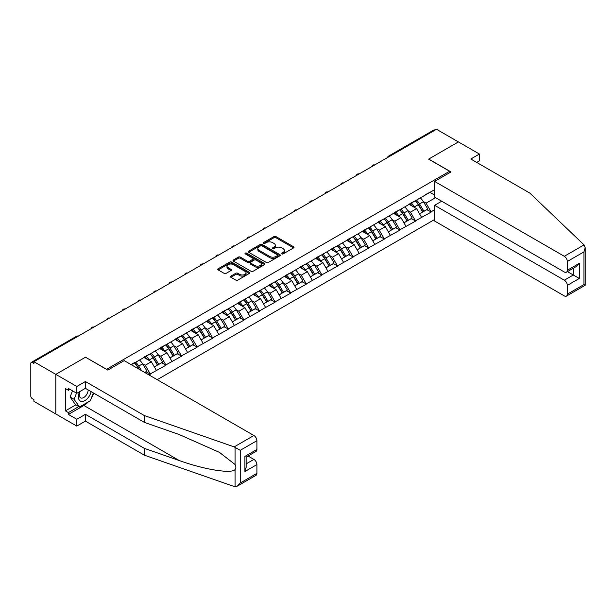 <?xml version="1.0" encoding="UTF-8"?>
<svg xmlns="http://www.w3.org/2000/svg" width="616" height="616" viewBox="0 0 616 616"><rect width="100%" height="100%" fill="white"/><g stroke="black" fill="none" stroke-linecap="round" stroke-linejoin="round"><path stroke-width="0.92" d="M281.781 253.915A0.97 0.562 0 0 0 283.152 253.915L293.586 247.894A1.386 0.801 0 0 0 293.994 247.332A1.386 0.801 0 0 0 293.586 246.762L275.914 236.559A1.386 0.801 0 0 0 273.951 236.559L263.525 242.581A0.97 0.562 0 0 0 263.24 242.981A0.97 0.562 0 0 0 263.525 243.374A0.97 0.562 0 0 0 264.895 243.374L266.251 242.596A4.443 2.564 0 0 1 272.534 242.596L274.005 243.443A4.443 2.564 0 0 1 275.306 245.26A4.443 2.564 0 0 1 274.005 247.07L272.649 247.855A0.97 0.562 0 0 0 272.364 248.248A0.97 0.562 0 0 0 272.649 248.648A0.97 0.562 0 0 0 274.028 248.648L275.375 247.871A4.443 2.564 0 0 1 281.658 247.871L283.129 248.718A4.443 2.564 0 0 1 284.43 250.527A4.443 2.564 0 0 1 283.129 252.344L281.781 253.122A0.97 0.562 0 0 0 281.497 253.523A0.97 0.562 0 0 0 281.781 253.915L281.781 253.122M230.861 276.114A1.386 0.801 0 0 0 230.453 276.684A1.386 0.801 0 0 0 230.861 277.254L235.82 280.111A1.386 0.801 0 0 0 237.784 280.111L249.365 273.427A1.386 0.801 0 0 0 249.773 272.857A1.386 0.801 0 0 0 249.365 272.295L231.693 262.093A1.386 0.801 0 0 0 229.73 262.093L218.149 268.776A1.386 0.801 0 0 0 217.741 269.346A1.386 0.801 0 0 0 218.149 269.916L224.139 273.365A1.386 0.801 0 0 0 226.103 273.365L231.062 270.509A1.386 0.801 0 0 0 231.462 269.939A1.386 0.801 0 0 0 231.062 269.377L228.089 267.66A3.711 2.141 0 0 1 227.004 266.143A3.711 2.141 0 0 1 229.291 264.164A3.711 2.141 0 0 1 233.341 264.626L244.975 271.34A3.711 2.141 0 0 1 246.061 272.857A3.711 2.141 0 0 1 243.767 274.836A3.711 2.141 0 0 1 239.724 274.374L237.784 273.258A1.386 0.801 0 0 0 235.82 273.258L230.861 276.114L230.861 277.254M85.601 357.157L55.802 374.366L33.903 361.723L436.505 129.275L458.404 141.919L428.605 159.128L449.603 171.256L106.599 369.284L85.601 357.272M266.343 262.485A1.386 0.801 0 0 0 268.306 262.485L279.895 255.802A1.386 0.801 0 0 0 280.295 255.232A1.386 0.801 0 0 0 279.895 254.67L262.224 244.467A1.386 0.801 0 0 0 260.26 244.467L248.679 251.151A1.386 0.801 0 0 0 248.271 251.721A1.386 0.801 0 0 0 248.679 252.29L266.343 262.485M245.676 254.123A0.97 0.562 0 0 1 246.662 254.262L264.611 264.626L253.045 271.302A1.386 0.801 0 0 1 251.082 271.302L233.418 261.099L238.369 258.258L238.369 257.103L233.418 259.967A1.386 0.801 0 0 0 233.01 260.53A1.386 0.801 0 0 0 233.418 261.099L233.418 259.967M238.369 258.258A1.386 0.801 0 0 1 240.332 258.258L240.332 257.103A1.386 0.801 0 0 0 238.369 257.103M240.332 257.103L247.501 261.238A1.386 0.801 0 0 0 249.465 261.238L252.752 259.344A1.386 0.801 0 0 0 253.161 258.774A1.386 0.801 0 0 0 252.752 258.212L245.291 253.9A0.97 0.562 0 0 1 245.006 253.507A0.97 0.562 0 0 1 245.607 252.991A0.97 0.562 0 0 1 246.662 253.107L264.626 263.479A1.386 0.801 0 0 1 265.034 264.048A1.386 0.801 0 0 1 264.626 264.611L264.626 263.479M157.203 379.679L434.603 219.519M449.603 171.256L449.603 172.75M131.354 364.749L134.65 362.501L131.054 364.58M134.65 362.847L434.603 189.666M434.603 209.763L431.054 211.812L426.056 203.149L423.284 201.555M415.276 200.831A9.479 5.467 -120 0 1 418.518 204.62L422.93 211.912L426.78 209.694L431.054 211.812M431.054 212.158L415.453 220.821L410.456 212.158L407.684 210.556M399.676 209.84A9.479 5.467 -120 0 1 402.918 213.629L407.33 220.921L411.18 218.695L415.453 220.821M415.453 221.167L399.853 229.822L394.856 221.167L392.084 219.565M384.076 218.842A9.479 5.467 -120 0 1 387.318 222.638L391.73 229.93L395.58 227.704L399.853 229.822M399.853 230.168L384.253 238.831L379.256 230.168L376.484 228.575M368.476 227.851A9.479 5.467 -120 0 1 371.718 231.647L376.13 238.931L379.98 236.713L384.253 238.831M384.253 239.177L368.653 247.84L363.656 239.177L360.884 237.576M352.876 236.86A9.479 5.467 -120 0 1 356.117 240.648L360.529 247.94L364.379 245.715L368.653 247.84M368.653 248.186L353.053 256.841L348.055 248.186L345.283 246.585M337.275 245.861A9.479 5.467 -120 0 1 340.517 249.657L344.929 256.949L348.779 254.724L353.053 256.841M353.053 257.188L337.452 265.85L332.455 257.188L329.683 255.594M321.675 254.87A9.479 5.467 -120 0 1 324.917 258.666L329.329 265.958L333.179 263.733L337.452 265.85M337.452 266.197L321.852 274.859L316.855 266.197L314.083 264.595M306.075 263.879A9.479 5.467 -120 0 1 309.317 267.667L313.729 274.959L317.579 272.742L321.852 274.859M321.852 275.206L306.252 283.868L301.255 275.206L298.483 273.604M290.475 272.88A9.479 5.467 -120 0 1 293.716 276.676L298.129 283.968L301.979 281.743L306.252 283.868M306.252 284.215L290.652 292.87L285.655 284.215L282.883 282.613M274.875 281.889A9.479 5.467 -120 0 1 278.116 285.685L282.528 292.977L286.378 290.752L290.652 292.87M290.652 293.216L275.052 301.879L270.054 293.216L267.282 291.622M259.274 290.898A9.479 5.467 -120 0 1 262.516 294.687L266.928 301.979L270.778 299.761L275.052 301.879M275.052 302.225L259.452 310.887L254.454 302.225L251.682 300.623M243.674 299.907A9.479 5.467 -120 0 1 246.916 303.696L251.328 310.988L255.178 308.762L259.452 310.887M259.452 311.234L243.851 319.889L238.854 311.234L236.082 309.632M228.074 308.909A9.479 5.467 -120 0 1 231.316 312.705L235.728 319.997L239.578 317.771L243.851 319.889M243.851 320.235L228.251 328.898L223.254 320.235L220.482 318.641M212.474 317.918A9.479 5.467 -120 0 1 215.715 321.714L220.128 328.998L223.978 326.78L228.251 328.898M228.251 329.244L212.651 337.907L207.654 329.244L204.882 327.643M196.874 326.927A9.479 5.467 -120 0 1 200.115 330.715L204.527 338.007L208.377 335.782L212.651 337.907M212.651 338.253L197.051 346.908L192.053 338.253L189.281 336.652M181.273 335.928A9.479 5.467 -120 0 1 184.515 339.724L188.927 347.016L192.777 344.791L197.051 346.908M197.051 347.255L181.451 355.917L176.453 347.255L173.681 345.661M165.673 344.937A9.479 5.467 -120 0 1 168.915 348.733L173.327 356.025L177.177 353.8L181.451 355.917M181.451 356.264L165.85 364.926L160.853 356.264L158.081 354.662M150.073 353.946A9.479 5.467 -120 0 1 153.315 357.734L157.727 365.026L161.577 362.809L165.85 364.926M165.85 365.273L150.25 373.935L145.253 365.273L142.481 363.671M144.783 372.503L145.977 371.81L150.25 373.935M150.25 374.282L149.049 374.975M144.953 356.556L150.25 353.838M145.253 365.273L151.351 361.746L143.651 357.303M156.349 370.409L151.351 361.746M160.553 347.547L165.85 344.837M160.853 356.264L166.951 352.745L159.251 348.294M171.949 361.4L166.951 352.745M176.153 338.538L181.451 335.828M176.453 347.255L182.552 343.736L174.852 339.293M187.549 352.398L182.552 343.736M191.753 329.537L197.051 326.819M192.053 338.253L198.152 334.727L190.452 330.284M203.149 343.389L198.152 334.727M207.353 320.528L212.651 317.81M207.654 329.244L213.752 325.725L206.052 321.275M218.749 334.38L213.752 325.725M222.954 311.519L228.251 308.809M223.254 320.235L229.352 316.716L221.652 312.274M234.35 325.379L229.352 316.716M238.554 302.51L243.851 299.8M238.854 311.234L244.952 307.707L237.252 303.264M249.95 316.37L244.952 307.707M254.154 293.509L259.452 290.791M254.454 302.225L260.553 298.706L252.853 294.255M265.55 307.361L260.553 298.706M269.754 284.5L275.052 281.789M270.054 293.216L276.153 289.697L268.453 285.254M281.15 298.36L276.153 289.697M285.354 275.491L290.652 272.78M285.655 284.215L291.753 280.688L284.053 276.245M296.75 289.351L291.753 280.688M300.955 266.489L306.252 263.771M301.255 275.206L307.353 271.679L299.653 267.236M312.351 280.342L307.353 271.679M316.555 257.48L321.852 254.77M316.855 266.197L322.953 262.678L315.253 258.227M327.951 271.333L322.953 262.678M332.155 248.471L337.452 245.761M332.455 257.188L338.554 253.669L330.854 249.226M343.551 262.331L338.554 253.669M347.755 239.47L353.053 236.752M348.055 248.186L354.154 244.66L346.454 240.217M359.151 253.322L354.154 244.66M363.355 230.461L368.653 227.743M363.656 239.177L369.754 235.659L362.054 231.208M374.751 244.313L369.754 235.659M378.955 221.452L384.253 218.742M379.256 230.168L385.354 226.65L377.654 222.207M390.351 235.312L385.354 226.65M394.556 212.443L399.853 209.733M394.856 221.167L400.954 217.64L393.254 213.198M405.952 226.303L400.954 217.64M410.156 203.442L415.453 200.724M410.456 212.158L416.555 208.639L408.855 204.189M421.552 217.294L416.555 208.639M435.004 130.145L389.705 156.302M389.066 156.664A2.118 1.224 120 0 1 389.605 156.241A2.118 1.224 60 0 0 388.542 156.133L433.841 129.984A2.118 1.224 60 0 1 434.904 130.084M425.756 194.433L431.054 191.722M426.056 203.149L435.558 197.667M429.906 192.385L434.603 195.095M88.311 401.902A15.908 9.186 -60 0 1 83.899 405.482L68.399 414.429L76.8 419.28L76.8 426.095L55.802 413.975L55.802 374.366L85.501 357.218L107.8 370.093L124.201 360.622L253.9 435.504A4.243 2.449 60 0 1 256.903 440.702L240.255 450.311L234.165 446.9L144.398 415.584L85.401 381.527L76.8 386.486L55.802 374.366L55.802 413.975L33.903 401.324L33.903 399.592L32.302 398.675A2.118 1.224 -120 0 1 30.8 396.073L30.8 363.394A2.118 1.224 -120 0 1 31.239 362.424A2.118 1.224 -120 0 1 32.302 362.531L33.903 363.455L33.903 361.723M418.295 204.789L418.795 205.082M402.695 213.798L403.195 214.083M387.094 222.807L387.595 223.092M371.494 231.816L371.995 232.101M355.894 240.817L356.395 241.102M340.294 249.827L340.794 250.111M324.694 258.835L325.194 259.12M309.093 267.837L309.594 268.122M293.493 276.846L293.994 277.131M277.893 285.855L278.394 286.14M262.293 294.856L262.793 295.149M246.693 303.865L247.193 304.15M231.092 312.874L231.593 313.159M215.492 321.883L215.993 322.168M199.892 330.884L200.393 331.169M184.292 339.893L184.792 340.178M168.692 348.902L169.192 349.187M153.091 357.904L153.592 358.189M137.491 366.913L137.992 367.198M282.166 254.054L283.129 253.499A4.443 2.564 0 0 0 284.43 251.682L284.43 250.527M275.306 245.26L275.306 246.415A4.443 2.564 0 0 1 274.005 248.225L273.042 248.787M293.57 247.909L275.914 237.714A1.386 0.801 0 0 0 273.951 237.714L263.91 243.513M279.872 255.809L262.224 245.622A1.386 0.801 0 0 0 260.26 245.622L248.695 252.298M277.439 255.632A0.97 0.562 0 0 0 277.724 255.232A0.97 0.562 0 0 0 277.439 254.839L261.931 245.884A0.97 0.562 0 0 0 260.553 245.884L259.128 246.708A4.443 2.564 0 0 0 257.827 248.518A4.443 2.564 0 0 0 259.128 250.335L269.731 256.456A4.443 2.564 0 0 0 276.014 256.456L277.439 255.632L277.439 256.787A0.97 0.562 0 0 0 277.724 256.387L277.724 255.232M257.827 248.518L257.827 249.673A4.443 2.564 0 0 0 259.128 251.49L259.128 250.335M277.439 256.787L276.014 257.611A4.443 2.564 0 0 1 269.731 257.611L259.128 251.49M240.332 258.258L247.501 262.393A1.386 0.801 0 0 0 249.465 262.393L252.752 260.499A1.386 0.801 0 0 0 253.161 259.929L253.161 258.774M254.932 265.535A3.711 2.141 0 0 0 258.982 265.996A3.711 2.141 0 0 0 261.276 264.018A3.711 2.141 0 0 0 260.183 262.501L256.087 260.137A1.386 0.801 0 0 0 254.123 260.137L250.835 262.031A1.386 0.801 0 0 0 250.427 262.601A1.386 0.801 0 0 0 250.835 263.171L254.932 265.535L254.932 266.69A3.711 2.141 0 0 0 258.982 267.151A3.711 2.141 0 0 0 261.276 265.173L261.276 264.018M250.427 262.601L250.427 263.756A1.386 0.801 0 0 0 250.835 264.326L250.835 263.171M254.932 266.69L250.835 264.326M246.061 272.857L246.061 274.012A3.711 2.141 0 0 1 243.767 275.991A3.711 2.141 0 0 1 239.724 275.529L237.784 274.413A1.386 0.801 0 0 0 235.82 274.413L230.877 277.262M227.004 266.143L227.004 267.298A3.711 2.141 0 0 0 228.089 268.815L228.089 267.66M231.039 270.516L228.089 268.815M249.365 272.295L249.365 273.427L231.693 263.248A1.386 0.801 0 0 0 229.73 263.248L218.172 269.923M420.351 197.898A11.596 6.699 60 0 1 423.392 201.725L419.542 203.942A11.596 6.699 -120 0 0 416.501 200.123M419.542 203.942L423.954 211.234L427.804 209.017L423.392 201.725M422.93 211.912L423.954 211.234M426.78 209.694L427.804 209.017M409.871 203.603A9.479 5.467 60 0 1 412.481 206.283M411.349 203.095A11.596 6.699 60 0 1 414.391 206.914L414.822 207.638M419.573 213.86L422.653 211.989L418.241 204.697A11.596 6.699 -120 0 0 415.199 200.87M422.653 211.989L419.535 213.79M404.75 206.907A11.596 6.699 60 0 1 407.792 210.726L403.942 212.951A11.596 6.699 -120 0 0 400.9 209.132M403.942 212.951L408.354 220.243L412.204 218.018L407.792 210.726M407.33 220.921L408.354 220.243M411.18 218.695L412.204 218.018M394.271 212.612A9.479 5.467 60 0 1 396.881 215.292M395.749 212.104A11.596 6.699 60 0 1 398.791 215.923L399.222 216.647M403.973 222.861L407.053 220.99L402.641 213.698A11.596 6.699 -120 0 0 399.599 209.879M407.053 220.99L403.934 222.8M389.15 215.916A11.596 6.699 60 0 1 392.192 219.735L388.342 221.96A11.596 6.699 -120 0 0 385.3 218.133M388.342 221.96L392.754 229.252L396.604 227.027L392.192 219.735M391.73 229.93L392.754 229.252M395.58 227.704L396.604 227.027M378.671 221.614A9.479 5.467 60 0 1 381.281 224.301M380.149 221.113A11.596 6.699 60 0 1 383.19 224.932L383.622 225.649M388.373 231.87L391.453 229.999L387.041 222.707A11.596 6.699 -120 0 0 383.999 218.888M391.453 229.999L388.334 231.801M373.55 224.917A11.596 6.699 60 0 1 376.592 228.744L372.742 230.962A11.596 6.699 -120 0 0 369.7 227.142M372.742 230.962L377.154 238.253L381.004 236.036L376.592 228.744M376.13 238.931L377.154 238.253M379.98 236.713L381.004 236.036M363.07 230.623A9.479 5.467 60 0 1 365.681 233.302M364.549 230.115A11.596 6.699 60 0 1 367.59 233.941L368.022 234.657M372.772 240.879L375.852 239.008L371.44 231.716A11.596 6.699 -120 0 0 368.399 227.897M375.852 239.008L372.734 240.81M357.95 233.926A11.596 6.699 60 0 1 360.991 237.745L357.141 239.97A11.596 6.699 -120 0 0 354.1 236.151M357.141 239.97L361.554 247.262L365.404 245.037L360.991 237.745M360.529 247.94L361.554 247.262M364.379 245.715L365.404 245.037M347.47 239.632A9.479 5.467 60 0 1 350.08 242.311M348.949 239.124A11.596 6.699 60 0 1 351.99 242.943L352.421 243.666M357.172 249.88L360.252 248.009L355.84 240.725A11.596 6.699 -120 0 0 352.799 236.898M360.252 248.009L357.134 249.819M342.35 242.935A11.596 6.699 60 0 1 345.391 246.754L341.541 248.98A11.596 6.699 -120 0 0 338.5 245.153M341.541 248.98L345.953 256.271L349.803 254.046L345.391 246.754M344.929 256.949L345.953 256.271M348.779 254.724L349.803 254.046M331.87 248.641A9.479 5.467 60 0 1 334.48 251.32M333.348 248.132A11.596 6.699 60 0 1 336.39 251.952L336.821 252.668M341.572 258.889L344.652 257.018L340.24 249.726A11.596 6.699 -120 0 0 337.198 245.907M344.652 257.018L341.534 258.82M79.664 391.645A9.194 5.305 120 0 0 81.651 401.447A9.194 5.305 120 0 0 91.122 391.645M80.157 391.368A6.291 3.634 120 0 0 80.573 397.836A6.291 3.634 120 0 0 81.489 398.121A6.291 3.634 120 0 0 88.165 389.936M93.339 392.916L90.298 400.754L79.502 406.983L75.506 404.673L70.101 396.997L72.503 390.821M79.502 406.983L74.105 399.307L76.499 393.131M70.101 396.997L74.105 399.307M584.045 244.899L585.2 247.701L583.96 251.882L567.305 261.492A4.243 2.449 -120 0 0 564.31 256.295L584.045 244.899L529.806 193.078L470.809 159.013L479.41 154.046L458.404 141.919L428.705 159.067L451.004 171.941L434.603 181.412L564.31 256.295M479.41 154.046L479.41 160.861L476.707 162.416M441.703 201.216L434.603 205.313L434.603 221.021L564.31 295.903A4.243 2.449 -120 0 0 566.427 296.111A4.243 2.449 -120 0 0 567.305 294.171L567.305 285.393A4.243 2.449 -120 0 0 564.31 280.195L573.303 275.005L579.31 278.463L567.305 285.393M434.603 205.313L564.31 280.195M434.603 181.412L434.603 197.12L564.31 272.002A4.243 2.449 -120 0 0 566.427 272.21A4.243 2.449 -120 0 0 567.305 270.27L567.305 261.492M567.452 271.618L573.303 275.005L573.303 268.237M567.305 270.27L579.31 263.34L576.307 266.505L566.427 272.21M567.305 294.171L583.96 284.561L584.592 284.923M76.8 419.28L85.401 414.314L144.398 448.379L144.398 455.193L234.165 486.509L237.252 486.163L240.255 482.99L256.903 473.381A4.243 2.449 60 0 1 256.025 475.321L237.252 486.163M144.398 448.379L179.271 460.545C204.05 469.546 231.801 474.02 235.058 469.531C236.144 468.168 236.144 466.489 235.058 464.502L219.481 452.398L179.271 434.565L144.398 422.399L85.401 388.334L76.8 393.301L68.399 388.45L68.399 390.298L65.404 388.565L65.404 410.857L68.399 412.589L78.802 406.583M85.401 414.314L85.401 421.128L76.8 426.095M144.398 455.193L85.401 421.128M256.903 440.702L256.903 449.48A4.243 2.449 60 0 1 256.025 451.42L246.146 457.126L246.146 467.352L244.906 471.533L244.906 456.41C246.523 457.342 246.523 457.342 244.906 456.41L256.903 449.48M76.8 386.486L76.8 393.301M68.399 414.429L68.399 412.589M85.401 381.527L85.401 388.334M144.398 415.584L144.398 422.399M246.146 463.887L253.9 459.405A4.243 2.449 60 0 1 256.903 464.603L256.903 473.381M253.9 459.405L248.048 456.025M93.724 393.147A15.908 9.186 -60 0 1 91.468 397.736M70.001 389.374L68.399 390.298M65.404 410.857L75.799 404.851M326.75 251.936A11.596 6.699 60 0 1 329.791 255.763L325.941 257.981A11.596 6.699 -120 0 0 322.9 254.162M325.941 257.981L330.353 265.273L334.203 263.055L329.791 255.763M329.329 265.958L330.353 265.273M333.179 263.733L334.203 263.055M316.27 257.642A9.479 5.467 60 0 1 318.88 260.322M317.748 257.134A11.596 6.699 60 0 1 320.79 260.961L321.221 261.677M325.972 267.898L329.052 266.027L324.64 258.735A11.596 6.699 -120 0 0 321.598 254.916M329.052 266.027L325.933 267.829M311.149 260.945A11.596 6.699 60 0 1 314.191 264.772L310.341 266.99A11.596 6.699 -120 0 0 307.299 263.171M310.341 266.99L314.753 274.282L318.603 272.056L314.191 264.772M313.729 274.959L314.753 274.282M317.579 272.742L318.603 272.056M300.67 266.651A9.479 5.467 60 0 1 303.28 269.331M302.148 266.143A11.596 6.699 60 0 1 305.19 269.962L305.621 270.686M310.372 276.907L313.452 275.036L309.04 267.744A11.596 6.699 -120 0 0 305.998 263.918M313.452 275.036L310.333 276.838M295.549 269.954A11.596 6.699 60 0 1 298.591 273.774L294.741 275.999A11.596 6.699 -120 0 0 291.699 272.18M294.741 275.999L299.153 283.291L303.003 281.065L298.591 273.774M298.129 283.968L299.153 283.291M301.979 281.743L303.003 281.065M285.069 275.66A9.479 5.467 60 0 1 287.68 278.34M286.548 275.152A11.596 6.699 60 0 1 289.589 278.971L290.02 279.687M294.771 285.909L297.851 284.038L293.439 276.746A11.596 6.699 -120 0 0 290.398 272.926M297.851 284.038L294.733 285.847M279.949 278.963A11.596 6.699 60 0 1 282.99 282.783L279.14 285.008A11.596 6.699 -120 0 0 276.099 281.181M279.14 285.008L283.553 292.3L287.403 290.074L282.99 282.783M282.528 292.977L283.553 292.3M286.378 290.752L287.403 290.074M269.469 284.661A9.479 5.467 60 0 1 272.079 287.349M270.948 284.153A11.596 6.699 60 0 1 273.989 287.98L274.42 288.696M279.171 294.918L282.251 293.047L277.839 285.755A11.596 6.699 -120 0 0 274.798 281.935M282.251 293.047L279.133 294.848M264.349 287.965A11.596 6.699 60 0 1 267.39 291.791L263.54 294.009A11.596 6.699 -120 0 0 260.499 290.19M263.54 294.009L267.952 301.301L271.802 299.083L267.39 291.791M266.928 301.979L267.952 301.301M270.778 299.761L271.802 299.083M253.869 293.67A9.479 5.467 60 0 1 256.479 296.35M255.347 293.162A11.596 6.699 60 0 1 258.389 296.981L258.82 297.705M263.571 303.927L266.651 302.056L262.239 294.764A11.596 6.699 -120 0 0 259.197 290.937M266.651 302.056L263.533 303.857M248.749 296.974A11.596 6.699 60 0 1 251.79 300.793L247.94 303.018A11.596 6.699 -120 0 0 244.899 299.199M247.94 303.018L252.352 310.31L256.202 308.085L251.79 300.793M251.328 310.988L252.352 310.31M255.178 308.762L256.202 308.085M238.269 302.679A9.479 5.467 60 0 1 240.879 305.359M239.747 302.171A11.596 6.699 60 0 1 242.789 305.99L243.22 306.714M247.971 312.928L251.051 311.057L246.639 303.765A11.596 6.699 -120 0 0 243.597 299.946M251.051 311.057L247.932 312.866M233.148 305.983A11.596 6.699 60 0 1 236.19 309.802L232.34 312.027A11.596 6.699 -120 0 0 229.298 308.2M232.34 312.027L236.752 319.319L240.602 317.094L236.19 309.802M235.728 319.997L236.752 319.319M239.578 317.771L240.602 317.094M222.669 311.688A9.479 5.467 60 0 1 225.279 314.368M224.147 311.18A11.596 6.699 60 0 1 227.189 314.999L227.62 315.715M232.371 321.937L235.451 320.066L231.039 312.774A11.596 6.699 -120 0 0 227.997 308.955M235.451 320.066L232.332 321.868M217.548 314.984A11.596 6.699 60 0 1 220.59 318.811L216.74 321.028A11.596 6.699 -120 0 0 213.698 317.209M216.74 321.028L221.152 328.32L225.002 326.103L220.59 318.811M220.128 328.998L221.152 328.32M223.978 326.78L225.002 326.103M207.068 320.69A9.479 5.467 60 0 1 209.679 323.369M208.547 320.181A11.596 6.699 60 0 1 211.588 324.008L212.02 324.724M216.77 330.946L219.85 329.075L215.438 321.783A11.596 6.699 -120 0 0 212.397 317.964M219.85 329.075L216.732 330.877M201.948 323.993A11.596 6.699 60 0 1 204.989 327.812L201.139 330.037A11.596 6.699 -120 0 0 198.098 326.218M201.139 330.037L205.552 337.329L209.401 335.104L204.989 327.812M204.527 338.007L205.552 337.329M208.377 335.782L209.401 335.104M191.468 329.699A9.479 5.467 60 0 1 194.079 332.378M192.947 329.19A11.596 6.699 60 0 1 195.988 333.01L196.419 333.733M201.17 339.947L204.25 338.076L199.838 330.792A11.596 6.699 -120 0 0 196.797 326.965M204.25 338.076L201.132 339.886M186.348 333.002A11.596 6.699 60 0 1 189.389 336.821L185.539 339.046A11.596 6.699 -120 0 0 182.498 335.22M185.539 339.046L189.951 346.338L193.801 344.113L189.389 336.821M188.927 347.016L189.951 346.338M192.777 344.791L193.801 344.113M175.868 338.708A9.479 5.467 60 0 1 178.478 341.387M177.346 338.199A11.596 6.699 60 0 1 180.388 342.019L180.819 342.735M185.57 348.956L188.65 347.085L184.238 339.793A11.596 6.699 -120 0 0 181.196 335.974M188.65 347.085L185.531 348.887M170.748 342.003A11.596 6.699 60 0 1 173.789 345.83L169.939 348.048A11.596 6.699 -120 0 0 166.898 344.228M169.939 348.048L174.351 355.34L178.201 353.122L173.789 345.83M173.327 356.025L174.351 355.34M177.177 353.8L178.201 353.122M160.268 347.709A9.479 5.467 60 0 1 162.878 350.389M161.746 347.201A11.596 6.699 60 0 1 164.788 351.028L165.219 351.744M169.97 357.965L173.05 356.094L168.638 348.802A11.596 6.699 -120 0 0 165.596 344.983M173.05 356.094L169.931 357.896M155.147 351.012A11.596 6.699 60 0 1 158.189 354.839L154.339 357.057A11.596 6.699 -120 0 0 151.297 353.238M154.339 357.057L158.751 364.349L162.601 362.123L158.189 354.839M157.727 365.026L158.751 364.349M161.577 362.809L162.601 362.123M144.668 356.718A9.479 5.467 60 0 1 147.278 359.398M146.146 356.21A11.596 6.699 60 0 1 149.188 360.029L149.619 360.753M154.37 366.974L157.45 365.103L153.037 357.811A11.596 6.699 -120 0 0 149.996 353.984M157.45 365.103L154.331 366.905M139.547 360.021A11.596 6.699 60 0 1 142.589 363.84L138.739 366.066A11.596 6.699 -120 0 0 135.697 362.247M138.739 366.066L141.48 370.601M142.589 363.84L147.001 371.132L144.706 372.457M145.977 371.81L147.001 371.132M134.473 362.947A9.479 5.467 -120 0 1 137.714 366.743L139.278 369.33M138.785 369.046L137.437 366.813A11.596 6.699 -120 0 0 134.396 362.993M77.701 336.436L32.302 362.531M78.14 336.182A2.118 1.224 -60 0 0 77.601 336.375A2.118 1.224 -120 0 0 76.538 336.267L31.239 362.424M373.465 165.673A2.118 1.224 120 0 1 374.004 165.25A2.118 1.224 -60 0 1 374.543 165.049M357.865 174.682A2.118 1.224 120 0 1 358.404 174.251A2.118 1.224 -60 0 1 358.943 174.059M342.265 183.684A2.118 1.224 120 0 1 342.804 183.26A2.118 1.224 -60 0 1 343.343 183.067M326.665 192.692A2.118 1.224 120 0 1 327.204 192.269A2.118 1.224 -60 0 1 327.743 192.069M311.065 201.702A2.118 1.224 120 0 1 311.604 201.278A2.118 1.224 -60 0 1 312.143 201.078M295.464 210.71A2.118 1.224 120 0 1 296.003 210.279A2.118 1.224 -60 0 1 296.542 210.087M279.864 219.712A2.118 1.224 120 0 1 280.403 219.288A2.118 1.224 -60 0 1 280.942 219.096M264.264 228.721A2.118 1.224 120 0 1 264.803 228.297A2.118 1.224 -60 0 1 265.342 228.097M248.664 237.73A2.118 1.224 120 0 1 249.203 237.299A2.118 1.224 -60 0 1 249.742 237.106M233.064 246.731A2.118 1.224 120 0 1 233.603 246.308A2.118 1.224 -60 0 1 234.142 246.115M217.463 255.74A2.118 1.224 120 0 1 218.002 255.317A2.118 1.224 -60 0 1 218.541 255.116M201.863 264.749A2.118 1.224 120 0 1 202.402 264.318A2.118 1.224 -60 0 1 202.941 264.125M186.263 273.75A2.118 1.224 120 0 1 186.802 273.327A2.118 1.224 -60 0 1 187.341 273.134M170.663 282.759A2.118 1.224 120 0 1 171.202 282.336A2.118 1.224 -60 0 1 171.741 282.136M155.063 291.768A2.118 1.224 120 0 1 155.602 291.345A2.118 1.224 -60 0 1 156.141 291.145M139.462 300.777A2.118 1.224 120 0 1 140.001 300.346A2.118 1.224 -60 0 1 140.54 300.154M123.862 309.779A2.118 1.224 120 0 1 124.401 309.355A2.118 1.224 -60 0 1 124.94 309.163M108.262 318.788A2.118 1.224 120 0 1 108.801 318.364A2.118 1.224 -60 0 1 109.34 318.164M92.662 327.797A2.118 1.224 120 0 1 93.201 327.365A2.118 1.224 -60 0 1 93.74 327.173M283.129 253.499L283.129 252.344M272.649 248.648L272.649 247.855M274.005 248.225L274.005 247.07M263.525 243.374L263.525 242.581M273.951 237.714L273.951 236.559M275.914 237.714L275.914 236.559M293.586 247.894L293.586 246.762M248.679 252.29L248.679 251.151M260.26 245.622L260.26 244.467M262.224 245.622L262.224 244.467M279.895 255.802L279.895 254.67M269.731 257.611L269.731 256.456M276.014 257.611L276.014 256.456M247.501 262.393L247.501 261.238M249.465 262.393L249.465 261.238M252.752 260.499L252.752 259.344M246.662 254.262L246.662 253.107M235.82 274.413L235.82 273.258M237.784 274.413L237.784 273.258M239.724 275.529L239.724 274.374M231.062 270.509L231.062 269.377M218.149 269.916L218.149 268.776M229.73 263.248L229.73 262.093M231.693 263.248L231.693 262.093M418.241 204.697L414.391 206.914M402.641 213.698L398.791 215.923M387.041 222.707L383.19 224.932M371.44 231.716L367.59 233.941M355.84 240.725L351.99 242.943M340.24 249.726L336.39 251.952M583.96 284.561L583.96 251.882M579.31 263.34L579.31 278.463M235.058 486.725L235.058 469.531M235.058 464.502L235.058 447.316M240.255 450.311L240.255 482.99M256.903 464.603L244.906 471.533M234.165 446.9L253.9 435.504M83.899 405.482L179.271 460.545M324.64 258.735L320.79 260.961M309.04 267.744L305.19 269.962M293.439 276.746L289.589 278.971M277.839 285.755L273.989 287.98M262.239 294.764L258.389 296.981M246.639 303.765L242.789 305.99M231.039 312.774L227.189 314.999M215.438 321.783L211.588 324.008M199.838 330.792L195.988 333.01M184.238 339.793L180.388 342.019M168.638 348.802L164.788 351.028M153.037 357.811L149.188 360.029M137.437 366.813L136.182 367.536M388.542 156.133A2.118 2.118 0 0 0 387.526 157.557M374.682 164.972A2.118 2.118 0 0 0 371.925 166.566M359.082 173.974A2.118 2.118 0 0 0 356.325 175.568M343.482 182.983A2.118 2.118 0 0 0 340.725 184.577M327.881 191.992A2.118 2.118 0 0 0 325.125 193.586M312.281 201.001A2.118 2.118 0 0 0 309.525 202.587M296.681 210.002A2.118 2.118 0 0 0 293.924 211.596M281.081 219.011A2.118 2.118 0 0 0 278.324 220.605M265.481 228.02A2.118 2.118 0 0 0 262.724 229.614M249.88 237.021A2.118 2.118 0 0 0 247.124 238.615M234.28 246.03A2.118 2.118 0 0 0 231.524 247.624M218.68 255.039A2.118 2.118 0 0 0 215.923 256.633M203.08 264.041A2.118 2.118 0 0 0 200.323 265.635M187.48 273.05A2.118 2.118 0 0 0 184.723 274.644M171.879 282.059A2.118 2.118 0 0 0 169.123 283.653M156.279 291.068A2.118 2.118 0 0 0 153.523 292.654M140.679 300.069A2.118 2.118 0 0 0 137.922 301.663M125.079 309.078A2.118 2.118 0 0 0 122.322 310.672M109.479 318.087A2.118 2.118 0 0 0 106.722 319.681M93.878 327.088A2.118 2.118 0 0 0 91.122 328.682M78.278 336.097A2.118 2.118 0 0 0 76.538 336.267M585.2 247.701L585.2 285.277L566.427 296.111"/></g></svg>
